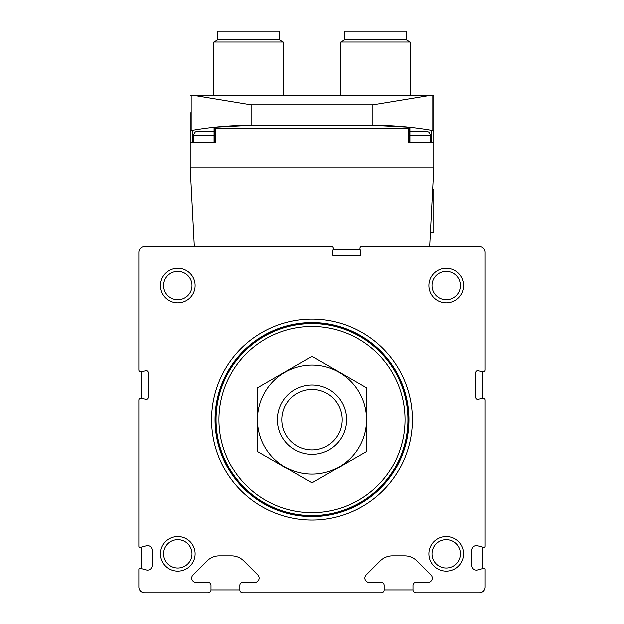 <?xml version="1.0" encoding="UTF-8"?>
<svg xmlns="http://www.w3.org/2000/svg" width="624" height="624" viewBox="0 0 624 624"><rect width="100%" height="100%" fill="white"/><g stroke="black" fill="none" stroke-linecap="round" stroke-linejoin="round"><path stroke-width="0.94" d="M242.736 592.8L381.264 592.8A2.886 2.886 0 0 0 384.15 589.914L384.15 585.296A2.886 2.886 0 0 0 381.264 582.41L369.205 582.41A4.329 4.329 0 0 1 366.14 575.024L380.234 560.929A17.316 17.316 0 0 1 392.473 555.859L404.68 555.859A17.316 17.316 0 0 1 416.926 560.929L431.012 575.024A4.329 4.329 0 0 1 427.955 582.41L415.896 582.41A2.886 2.886 0 0 0 413.01 585.296L413.01 589.914A2.886 2.886 0 0 0 415.896 592.8L479.38 592.8A5.772 5.772 0 0 0 485.152 587.028L485.152 569.486A1.154 1.154 0 0 0 483.701 568.37L477.695 569.977A4.618 4.618 0 0 1 471.877 565.523L471.877 550.243A4.618 4.618 0 0 1 477.695 545.782L483.701 547.388A1.154 1.154 0 0 0 485.152 546.273L485.152 400.062A1.732 1.732 0 0 0 483.124 398.362L477.953 399.274A1.732 1.732 0 0 1 475.917 397.566L475.917 372.466A1.732 1.732 0 0 1 477.953 370.757L483.124 371.67A1.732 1.732 0 0 0 485.152 369.962L485.152 252.26A5.772 5.772 0 0 0 479.38 246.488L361.678 246.488A1.732 1.732 0 0 0 359.978 248.524L360.89 253.695A1.732 1.732 0 0 1 359.182 255.723L334.082 255.723A1.732 1.732 0 0 1 332.374 253.695L333.286 248.524A1.732 1.732 0 0 0 331.578 246.488L144.62 246.488A5.772 5.772 0 0 0 138.848 252.26L138.848 369.962A1.732 1.732 0 0 0 140.876 371.67L146.047 370.757A1.732 1.732 0 0 1 148.083 372.466L148.083 397.566A1.732 1.732 0 0 1 146.047 399.274L140.876 398.362A1.732 1.732 0 0 0 138.848 400.062L138.848 546.273A1.154 1.154 0 0 0 140.299 547.388L146.305 545.782A4.618 4.618 0 0 1 152.123 550.243L152.123 565.523A4.618 4.618 0 0 1 146.305 569.977L140.299 568.37A1.154 1.154 0 0 0 138.848 569.486L138.848 587.028A5.772 5.772 0 0 0 144.62 592.8L208.104 592.8A2.886 2.886 0 0 0 210.99 589.914L210.99 585.296A2.886 2.886 0 0 0 208.104 582.41L196.045 582.41A4.329 4.329 0 0 1 192.988 575.024L207.074 560.929A17.316 17.316 0 0 1 219.32 555.859L231.527 555.859A17.316 17.316 0 0 1 243.766 560.929L257.86 575.024A4.329 4.329 0 0 1 254.795 582.41L242.736 582.41A2.886 2.886 0 0 0 239.85 585.296L239.85 589.914A2.886 2.886 0 0 0 242.736 592.8M211.567 419.648A100.433 100.433 0 0 1 362.216 332.67A100.433 100.433 0 0 1 362.216 506.618A100.433 100.433 0 0 1 211.567 419.648M160.493 553.839A17.316 17.316 0 0 1 186.459 538.847A17.316 17.316 0 0 1 186.459 568.838A17.316 17.316 0 0 1 160.493 553.839M160.493 285.449A17.316 17.316 0 0 1 186.459 270.457A17.316 17.316 0 0 1 186.459 300.448A17.316 17.316 0 0 1 160.493 285.449M428.883 553.839A17.316 17.316 0 0 1 454.849 538.847A17.316 17.316 0 0 1 454.849 568.838A17.316 17.316 0 0 1 428.883 553.839M428.883 285.449A17.316 17.316 0 0 1 454.849 270.457A17.316 17.316 0 0 1 454.849 300.448A17.316 17.316 0 0 1 428.883 285.449M432.003 285.449A14.188 14.188 0 0 1 453.289 273.164A14.188 14.188 0 0 1 453.289 297.742A14.188 14.188 0 0 1 432.003 285.449M432.003 553.839A14.188 14.188 0 0 1 453.289 541.554A14.188 14.188 0 0 1 453.289 566.132A14.188 14.188 0 0 1 432.003 553.839M163.613 285.449A14.188 14.188 0 0 1 184.899 273.164A14.188 14.188 0 0 1 184.899 297.742A14.188 14.188 0 0 1 163.613 285.449M163.613 553.839A14.188 14.188 0 0 1 184.899 541.554A14.188 14.188 0 0 1 184.899 566.132A14.188 14.188 0 0 1 163.613 553.839M215.03 419.648A96.97 96.97 0 0 1 360.485 335.665A96.97 96.97 0 0 1 360.485 503.623A96.97 96.97 0 0 1 215.03 419.648M281.798 419.648A30.202 30.202 0 0 1 327.101 393.487A30.202 30.202 0 0 1 327.101 445.801A30.202 30.202 0 0 1 281.798 419.648M277.368 419.648A34.632 34.632 0 0 1 329.316 389.657A34.632 34.632 0 0 1 329.316 449.639A34.632 34.632 0 0 1 277.368 419.648M218.93 419.648A93.07 93.07 0 0 1 358.535 339.043A93.07 93.07 0 0 1 358.535 500.245A93.07 93.07 0 0 1 218.93 419.648M216.044 419.648A95.956 95.956 0 0 1 359.978 336.547A95.956 95.956 0 0 1 359.978 502.749A95.956 95.956 0 0 1 216.044 419.648M215.467 419.648A96.533 96.533 0 0 1 360.266 336.047A96.533 96.533 0 0 1 360.266 503.248A96.533 96.533 0 0 1 215.467 419.648M257.166 387.988L257.166 451.3L312 482.96L366.834 451.3L366.834 387.988L312 356.327L257.166 387.988M312 474.185A54.545 54.545 0 0 0 359.237 392.371A54.545 54.545 0 0 0 264.763 392.371A54.545 54.545 0 0 0 312 474.185M141.734 568.753L141.734 547.006M141.734 398.51L141.734 371.522M333.138 249.374L360.126 249.374M482.266 371.522L482.266 398.51M482.266 547.006L482.266 568.753M413.01 589.914L384.15 589.914M239.85 589.914L210.99 589.914M409.399 142.6L409.399 127.21L408.79 128.17L408.79 142.6L433.789 142.6L433.789 167.996L429.671 246.488M194.329 246.488L190.211 167.996L433.789 167.996M190.211 167.996L190.211 142.6L215.21 142.6L215.21 128.17L214.617 127.21L251.105 125.284A346.312 346.312 0 0 0 214.617 127.21L214.601 127.21A346.312 346.312 0 0 1 251.105 125.284L214.601 127.21L214.601 142.6M190.211 142.6L190.211 131.641L191.17 130.51A1.154 1.154 0 0 0 190.211 131.641L190.211 112.585M432.83 95.269L433.789 95.269L433.789 131.641A1.154 1.154 0 0 0 432.83 130.51L431.652 130.299L432.83 130.51L433.789 131.641A1.154 1.154 0 0 0 432.83 130.51A346.312 346.312 0 0 0 409.945 127.273A346.312 346.312 0 0 1 432.83 130.51L432.83 95.269L190.211 95.269M433.789 142.6L433.789 131.641M430.817 95.269L372.895 104.824L372.895 125.284A346.312 346.312 0 0 1 409.399 127.21A346.312 346.312 0 0 0 372.895 125.284L409.399 127.21L372.895 125.284L251.105 125.284L251.105 104.824L193.183 95.269M214.055 127.273A346.312 346.312 0 0 0 191.17 130.51A346.312 346.312 0 0 1 214.055 127.273L214.055 142.6L192.348 142.6L192.348 130.299L191.17 130.51A1.154 1.154 0 0 0 190.211 131.641M344.612 39.858L406.372 39.858L406.372 31.2L344.612 31.2L344.612 39.858L340.86 42.026L340.86 95.269M406.372 39.858L410.124 42.026L340.86 42.026M217.628 39.858L279.388 39.858L279.388 31.2L217.628 31.2L217.628 39.858L213.876 42.026L213.876 95.269M279.388 39.858L283.14 42.026L213.876 42.026M431.652 130.299L431.652 142.6L409.945 142.6L409.945 127.265M409.945 131.399L427.237 131.399L409.945 131.188M214.055 131.188L199.157 131.056L195.975 131.617L194.891 132.241L193.385 135.385L193.385 142.6M432.666 189.345L433.789 189.345L433.789 232.635L430.396 232.635M215.249 419.648A96.751 96.751 0 0 1 360.376 335.86A96.751 96.751 0 0 1 360.376 503.435A96.751 96.751 0 0 1 215.249 419.648M408.79 128.17L215.21 128.17M372.895 104.824L251.105 104.824M191.17 95.269L191.17 130.51L192.348 130.299M427.237 131.399L429.109 132.241L430.615 135.385L409.945 135.385M214.055 131.399L196.763 131.399M214.055 135.385L193.385 135.385M410.124 42.026L410.124 95.269M283.14 42.026L283.14 95.269M430.615 135.385L430.615 142.6"/></g></svg>
